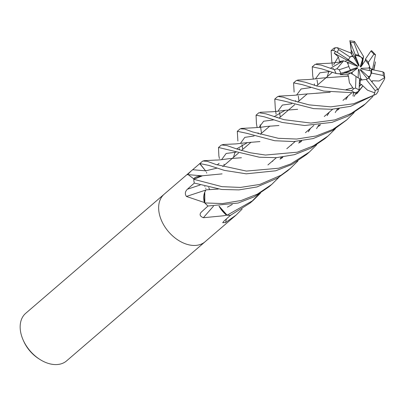 <?xml version="1.0" encoding="UTF-8"?>
<svg xmlns="http://www.w3.org/2000/svg" width="405" height="405" viewBox="0 0 405 405"><rect width="100%" height="100%" fill="white"/><g stroke="black" fill="none" stroke-linecap="round" stroke-linejoin="round"><path stroke-width="0.61" d="M199.721 163.691L205.907 171.239M201.138 175.902L193.787 179.268L200.915 175.922L222.072 173.877M206.034 189.859L205.897 189.879C203.71 193.504 203.391 197.984 204.95 203.33M219.08 206.115L224.137 212.595L227.073 215.161L219.044 206.12L227.114 215.192A31.362 21.187 49.3 0 0 230.541 215.268L250.047 203.082L253.049 200.5L227.114 215.192M208.732 187.348A14.114 9.533 49.3 0 0 209.658 189.651M354.441 58.487L355.474 58.33L355.271 55.399L359.058 65.392L358.784 65.995L353.752 57.302L351.773 56.006A14.114 9.533 49.3 0 0 350.345 56.837M361.625 57.434L362.804 58.593L362.445 59.596L361.625 57.434A14.114 9.533 49.3 0 0 357.099 55.622A14.114 9.533 49.3 0 0 355.271 55.399M359.316 84.174L360.035 83.936L360.389 79.947L361.3 80.023L359.468 80.261L360.389 79.947L360.551 78.114L362.1 80.038L361.3 80.023L366.095 79.355A14.114 9.533 49.3 0 0 368.839 78.13L377.713 89.095L378.295 91.095L376.478 94.001L350.629 106.323L331.634 109.289L313.612 108.616L284.376 101.123L274.777 99.068L277.779 96.491L283.282 97.175L292.015 100.308L309.147 104.875L330.769 106.864L353.616 103.751L373.699 95.256A31.362 21.192 49.3 0 0 376.478 94.001M352.158 74.13L350.781 72.956L344.878 72.996L344.918 72.217L344.873 72.996L350.786 72.956L352.234 72.151L352.158 74.13M347.561 63.438L347.368 62.223L349.206 62.886L347.561 63.438M331.695 60.355L331.103 50.62L333.715 50.509L337.35 52.392L348.654 59.778L346.726 59.991L345.308 61.474L346.726 59.991L348.173 59.758L357.306 65.726L357.696 66.536L349.206 62.886M351.773 56.006L352.72 55.829L353.752 57.302M164.273 194.127A31.362 21.192 49.3 0 0 164.202 194.187L25.707 313.313A31.362 21.192 49.3 0 0 23.252 340.235A31.362 21.192 49.3 0 0 39.629 359.275A31.362 21.192 49.3 0 0 50.969 364.085A31.362 21.192 49.3 0 0 66.612 360.87L205.107 241.739A31.362 21.192 49.3 0 0 205.178 241.679M164.202 194.187A31.362 21.192 49.3 0 0 162.42 222.532A31.362 21.192 49.3 0 0 189.464 244.954A31.362 21.192 49.3 0 0 205.107 241.739A31.362 21.192 49.3 0 1 189.464 244.954A31.362 21.192 49.3 0 1 162.42 222.532A31.362 21.192 49.3 0 1 164.202 194.187L199.695 163.671A31.362 21.192 49.3 0 0 199.695 163.671L205.588 170.819L199.827 163.539L208.803 165.402L224.395 170.394L246.25 173.821L275.673 170.799L291.676 164.582L306.372 154.634L309.304 152.113L290.587 164.01L278.655 168.232L246.356 171.077L215.976 164.491L207.082 161.261L202.758 161.023L199.827 163.539M23.252 340.235L23.789 341.425A28.228 19.07 49.3 0 0 38.531 358.567L39.629 359.275M219.009 206.12A22.017 14.874 49.3 0 0 226.344 215.009A4.242 2.865 -130.7 0 1 226.684 215.146L223.357 215.799L203.371 217.718C199.903 216.31 199.209 214.442 201.3 212.124L207.993 206.018A31.362 21.192 49.3 0 1 204.474 202.551L186.422 196.455C184.731 193.949 185.06 191.535 187.414 189.216L194.319 183.075M200.986 212.443L201.3 212.124M201.751 175.841A22.017 14.874 49.3 0 0 193.818 178.554A4.242 2.865 -130.7 0 1 193.737 178.848A31.362 21.192 49.3 0 0 194.253 183.065L221.601 189.459L238.889 189.904L256.866 186.978L277.384 178.185L287.53 170.844L290.522 168.267L281.075 175.213L259.818 184.437L240.459 187.419L221.996 186.665L193.762 179.293A31.362 21.187 49.3 0 0 194.253 183.055M193.737 178.848L188.254 174.661L187.505 174.727L190.917 171.204M217.227 164.906L219.095 163.367M242.17 209.02L236.216 214.984L225.59 222.512L222.709 222.715L223.864 221.181L230.551 215.268A31.362 21.192 49.3 0 1 226.684 215.146M206.52 172.393L206.732 173.077M205.75 190.066A529.872 23.692 -17.8 0 1 186.422 196.455M205.725 188.143L205.867 188.634M205.897 189.879L204.778 192.112A22.017 14.874 49.3 0 0 204.267 202.201A519.407 23.222 -17.8 0 1 204.029 202.282M204.267 202.201A4.242 2.865 -130.7 0 1 204.474 202.551M279.202 177.056L271.74 184.427L257.317 194.192L241.127 200.515L222.593 203.568L204.834 202.945L204.778 192.112L204.819 202.9M213.491 206.196A529.872 300.859 -52.8 0 0 203.371 217.718M226.415 218.923A529.872 468.003 -120.4 0 0 225.59 222.512M224.471 165.093L223.869 164.202M367.492 78.914L360.455 70.222L360.394 69.442L367.897 76.292L368.955 77.932L368.489 78.373L371.577 73.097A14.114 9.533 49.3 0 0 371.461 69.513L370.874 70.895L361.589 68.997L360.941 68.323L368.737 68.045L369.694 66.643A14.114 9.533 49.3 0 0 365.376 60.355L360.966 66.85L360.227 66.79L361.797 64.567L362.389 64.749M360.394 69.442L360.566 70.359M363.594 56.411L362.804 58.593L361.797 64.567L362.343 63.798L363.594 56.411L362.5 54.862M369.694 66.643L370.028 68.43L369.107 70.536L370.028 68.43L368.737 68.045M367.897 76.292L369.907 76.702A14.114 9.533 49.3 0 0 370.874 70.895M369.907 76.702L368.955 77.932L370.023 79.593M358.116 77.8L358.425 69.599L358.987 69.301L358.384 70.617M358.987 69.301L360.551 78.114M350.29 69.857L357.023 67.6L357.787 68.005L340.377 74.733L347.617 74.707L348.528 76.196L335.325 77.066M357.787 68.005L352.234 72.151M335.542 51.369L334.236 53.217L357.306 65.726M362.804 58.593L358.759 55.257A14.114 9.533 49.3 0 0 357.797 55.019A14.114 9.533 49.3 0 0 355.271 54.796L355.474 58.33L359.058 65.392M360.227 66.79L362.445 59.596M372.635 69.751L372.848 69.27L370.028 68.43L368.312 62.375A14.114 9.533 49.3 0 0 365.421 59.13L365.376 60.355M237.892 141.041L237.31 131.301L246.68 133.285L274.727 140.737L293.777 141.553L313.146 138.566L332.444 130.521L346.422 120.184M374.574 64.932L373.866 70.004M354.208 112.529L346.832 119.834L332.768 129.453L316.148 135.984L296.703 139.047L278.377 138.313L252.7 131.954L244.676 129.068L240.226 128.79M256.446 123.631L256.056 115.177L264.328 116.822L282.26 122.457L304.656 125.499L331.968 122.376L348.057 116.119L362.855 106.049M372.57 80.752L379.1 81.005L384.563 77.704L384.75 78.099L384.198 79.729L378.149 89.875M372.964 96.41L365.487 103.786L351.11 113.511L334.839 119.9L310.913 123.085L283.966 119.657L265.994 113.866L258.886 112.742M351.373 53.911L350.973 47.471L349.94 41.052L351.682 54.351M353.666 92.983L352.922 95.975M335.467 128.668L327.994 136.04L313.5 145.82L297.31 152.189L265.472 155.044L250.472 152.801L237.74 149.293L226.932 145.587L221.449 144.939L218.498 147.481L259.281 157.201L276.377 157.672L294.425 154.675L310.757 148.26L325.043 138.576L327.994 136.04M219.404 158.542L218.872 155.89L218.498 147.481M276.099 114.185L275.289 108.348L274.777 99.068M349.181 52.356L337.36 47.684L334.034 48.094L331.103 50.62M204.834 202.945A31.362 21.187 49.3 0 0 207.978 206.018L238.196 203.032L254.416 196.719L268.88 186.882M294.116 92.056L293.595 82.878L302.135 84.61L323.666 91.069L355.129 92.846L358.283 91.505L359.103 89.814L359.534 78.489A14.114 9.533 49.3 0 1 355.995 76.434L355.534 88.022L353.575 88.887L351.535 90.766L316.963 86.052L305.304 82.25L296.475 80.408L293.65 82.833M313.328 79.213L312.711 75.689L312.26 66.83L321.813 68.88L336.099 73.492L339.253 73.821L350.553 70.323A14.114 9.533 49.3 0 1 348.882 66.531L339.233 69.746L336.925 68.784L334.393 69.64L321.119 65.058L315.206 64.294M204.778 192.112L205.861 189.879L218.351 189.039M204.915 186.634L204.722 186.381M193.762 179.293L202.328 175.861M205.603 170.834L216.635 168.232M372.899 67.544L375.491 54.721L371.608 50.635L370.884 51.091L365.421 59.13M373.025 67.579L372.883 67.908M278.913 125.515L266.596 126.426C260.623 127.352 261.402 127.226 253.646 127.783L241.172 128.425M241.952 144.519L242.752 149.369M258.238 133.772L258.096 132.799M384.75 78.099L384.229 72.91L382.958 71.862L371.461 69.513M362.804 86.133L357.048 93.494M372.848 69.27L372.949 67.559M273.436 119.931L263.645 121.216L259.068 127.398L263.645 121.216L273.436 119.931M329.392 112.079L327.23 115.572M320.395 124.755L319.54 125.747M241.431 157.758L229.114 158.659C222.168 159.666 217.753 160.137 215.875 160.066L203.761 160.714M316.705 144.787L309.304 152.113M348.654 59.778A14.114 9.533 49.3 0 1 350.107 57.11L352.72 55.829L350.472 52.625L349.135 52.296M351.682 53.526L351.606 54.245L351.682 53.526M337.481 108.783L336.292 110.849L337.481 108.783M336.175 111.046L335.249 112.565L336.175 111.046M236.009 152.194L226.157 153.46L221.576 159.686L226.157 153.46L236.009 152.194M348.589 76.165L322.831 77.988L309.709 79.446L297.614 80.043M291.848 144.372L291.372 145.187M282.918 156.983L282.052 157.99M218.189 189.019L205.948 189.869M348.452 76.241L349.414 82.777L353.575 88.887M298.272 96.076L298.986 101.002M314.563 85.328L314.346 83.865M340.149 73.715L340.377 74.733M329.665 71.513L319.915 72.799L315.368 79.016L319.915 72.799L329.665 71.513M299.968 141.072L298.768 143.137L299.968 141.072M251.535 201.771L258.805 194.223M277.081 117.602L276.985 116.969M371.456 81.364L372.615 80.823L371.739 81.709M291.878 103.741L282.356 105.072L277.896 111.248L282.356 105.072L291.878 103.741M232.293 204.454L227.413 207.132L232.293 204.454M372.676 80.914L371.805 81.795M297.66 109.309L285.176 110.276L274.144 116.645M260.126 124.765L260.744 128.01M260.764 128.117L261.508 133.235M310.61 87.612L301.092 88.973L296.587 95.089M281.242 157.206L280.098 159.206M360.035 83.941L361.746 84.665L359.26 85.647M352.623 87.86L346.047 89.632M330.05 92.224L315.986 93.261M273.097 160.507L272.58 161.362M361.751 84.589L359.26 85.744M352.684 87.931L345.961 89.728M330.232 92.249L303.983 94.203L293.974 95.317L278.802 96.117M295.741 101.544L295.589 100.602M366.095 79.355L375.172 90.593L374.782 92.856L373.699 95.256M361.736 84.766L367.537 90.199L374.782 92.861M279.465 112.256L280.311 117.06M260.455 193.185L253.049 200.5M334.236 53.217L338.347 56.821L339.562 61.489L343.359 60.77L342.919 61.793M338.347 56.821L333.71 64.684M318.75 124.968L317.596 126.957M317.479 127.155L316.553 128.658M310.564 128.274L308.387 131.782M301.669 140.879L300.799 141.892M342.994 61.818L341.288 61.97L330.399 68.298M328.814 71.513L327.225 76.707M333.29 69.29L333.092 68.187M342.817 61.757L336.925 68.784M317.019 79.957L317.829 84.792M297.969 160.927L290.522 168.267M362.931 63.955L362.343 63.798M359.61 86.083L359.215 86.953M356.304 92.608L355.074 94.719M354.957 94.912L354.021 96.43M254.148 135.979L244.807 137.356L240.393 143.481M348.052 96.025L345.921 99.493M339.208 108.575L338.317 109.608M259.934 141.578L247.435 142.601L236.647 148.918M235.022 152.184L233.508 157.322M239.573 149.921L239.335 148.594M362.521 54.807L354.557 41.477L349.753 40.789M349.94 41.052L355.271 54.796M351.236 49.997L355.474 58.33M347.617 74.702L350.786 72.956L355.995 76.434M371.577 73.097L383.353 75.527L384.563 77.704M316.406 63.838L329.488 63.241L341.288 61.97L339.562 61.489M343.359 60.77L347.368 62.223L348.882 66.531M368.312 62.375L373.921 54.164L375.567 54.837M358.759 55.257L353.98 42.596L354.557 41.477M350.107 57.11L338.539 49.526L337.36 47.684M205.573 170.804A529.598 261.124 26.1 0 1 192.669 169.705M200.126 185.014A529.598 23.677 -17.8 0 1 187.414 189.216M335.188 47.79A31.362 21.192 49.3 0 0 333.715 50.509M351.535 90.766A31.362 21.192 49.3 0 0 355.129 92.846M334.393 69.64A31.362 21.192 49.3 0 0 336.099 73.492M383.353 75.527A28.228 19.07 49.3 0 0 382.958 71.862M355.534 88.022A28.228 19.07 49.3 0 0 359.103 89.814M375.172 90.593A28.228 19.07 49.3 0 0 377.713 89.095M373.921 54.164A28.228 19.07 49.3 0 0 370.884 51.091M353.98 42.596A28.228 19.07 49.3 0 0 350.583 42.429M339.233 69.746A28.228 19.07 49.3 0 0 341.142 73.482M338.539 49.526A28.228 19.07 49.3 0 0 337.35 52.392M332.267 72.368L326.187 77.603L332.267 72.368M326.131 77.649L316.518 85.921L326.131 77.649M307.37 93.788L297.69 102.116L307.37 93.788M294.724 104.667L288.618 109.917L294.724 104.667M288.573 109.957L278.974 118.209L288.573 109.957M269.892 126.026L260.218 134.349L269.892 126.026M251.049 142.231L241.415 150.518L251.049 142.231M238.545 152.989L232.45 158.233L238.545 152.989M232.394 158.279L222.74 166.582L232.394 158.279M236.216 214.984L205.107 241.739M201.918 175.826L188.254 174.661M361.462 84.493L360.825 85.04L361.462 84.493M360.612 85.222L359.235 86.412L360.612 85.222M351.403 93.145L342.994 100.379L351.403 93.145M332.718 109.218L324.258 116.493L332.718 109.218M313.88 125.423L305.441 132.683L313.88 125.423M295.225 141.472L286.781 148.731L295.225 141.472M276.392 157.672L267.933 164.946L276.392 157.672M237.31 131.301L240.286 128.739M362.602 106.267L365.487 103.786M256.056 115.177L258.942 112.691M312.26 66.83L315.252 64.253M373.906 70.014L375.481 61.854M257.145 127.54L256.406 123.454M362.738 86.052L356.061 94.117M337.157 47.694L335.026 47.795M329.341 112.124L327.139 115.602M319.99 124.811L318.558 126.365M321.813 68.88L322.086 68.972M291.797 144.418L291.327 145.203M282.513 157.039L281.08 158.603M285.176 110.276C278.508 111.274 273.299 111.8 269.548 111.861L260.167 112.276M273.046 160.547L272.535 161.382M310.519 128.314L308.296 131.812M301.264 140.925L299.811 142.504M331.66 60.153L332.373 65.777M348.001 96.071L345.814 99.539M338.808 108.626L337.345 110.216M247.435 142.601L235.938 143.907L222.669 144.509M268.869 186.897L271.618 184.528"/></g></svg>
